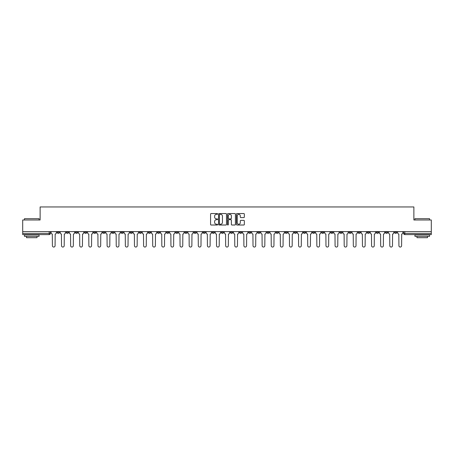 <?xml version="1.0" encoding="UTF-8"?>
<svg xmlns="http://www.w3.org/2000/svg" width="454" height="454" viewBox="0 0 454 454"><rect width="100%" height="100%" fill="white"/><g stroke="black" fill="none" stroke-linecap="round" stroke-linejoin="round"><path stroke-width="0.68" d="M217.648 213.947A0.403 0.403 0 0 0 217.245 213.545L211.15 213.545A0.573 0.573 0 0 0 210.577 214.118L210.577 224.446A0.573 0.573 0 0 0 211.15 225.019L217.245 225.019A0.403 0.403 0 0 0 217.648 224.622A0.403 0.403 0 0 0 217.245 224.219L216.456 224.219A1.839 1.839 0 0 1 214.623 222.381L214.623 221.524A1.839 1.839 0 0 1 216.456 219.685L217.245 219.685A0.403 0.403 0 0 0 217.648 219.282A0.403 0.403 0 0 0 217.245 218.885L216.456 218.885A1.839 1.839 0 0 1 214.623 217.046L214.623 216.183A1.839 1.839 0 0 1 216.456 214.35L217.245 214.35A0.403 0.403 0 0 0 217.648 213.947M358.058 231.619L358.058 232.261L360.397 232.261A1.169 1.169 0 0 1 359.228 233.43A1.169 1.169 0 0 1 358.058 232.261L358.058 231.619M303.34 231.619L303.34 232.261L305.678 232.261A1.169 1.169 0 0 1 304.509 233.43A1.169 1.169 0 0 1 303.34 232.261L303.34 231.619M294.22 231.619L294.22 232.261L296.564 232.261A1.169 1.169 0 0 1 295.395 233.43A1.169 1.169 0 0 1 294.22 232.261L294.22 231.619M239.508 231.619L239.508 232.261L241.846 232.261A1.169 1.169 0 0 1 240.677 233.43A1.169 1.169 0 0 1 239.508 232.261L239.508 231.619M230.388 231.619L230.388 232.261L232.726 232.261A1.169 1.169 0 0 1 231.557 233.43A1.169 1.169 0 0 1 230.388 232.261L230.388 231.619M221.274 231.619L221.274 232.261L223.612 232.261A1.169 1.169 0 0 1 222.443 233.43A1.169 1.169 0 0 1 221.274 232.261L221.274 231.619M203.034 231.619L203.034 232.261L205.373 232.261A1.169 1.169 0 0 1 204.204 233.43A1.169 1.169 0 0 1 203.034 232.261L203.034 231.619M184.795 232.261L184.795 231.619L184.795 232.261A1.169 1.169 0 0 0 185.964 233.43A1.169 1.169 0 0 1 184.795 232.261L187.133 232.261A1.169 1.169 0 0 1 185.964 233.43A1.169 1.169 0 0 0 187.133 232.261L187.133 231.619L187.133 232.261M175.675 232.261L175.675 231.619L175.675 232.261A1.169 1.169 0 0 0 176.844 233.43A1.169 1.169 0 0 1 175.675 232.261L178.013 232.261A1.169 1.169 0 0 1 176.844 233.43M166.556 232.261L166.556 231.619L166.556 232.261A1.169 1.169 0 0 0 167.725 233.43A1.169 1.169 0 0 1 166.556 232.261L168.894 232.261A1.169 1.169 0 0 1 167.725 233.43A1.169 1.169 0 0 0 168.894 232.261L168.894 231.619L168.894 232.261M157.436 231.619L157.436 232.261L159.78 232.261A1.169 1.169 0 0 1 158.605 233.43A1.169 1.169 0 0 1 157.436 232.261L157.436 231.619M148.322 231.619L148.322 232.261L150.66 232.261A1.169 1.169 0 0 1 149.491 233.43A1.169 1.169 0 0 1 148.322 232.261L148.322 231.619M139.202 231.619L139.202 232.261L141.54 232.261A1.169 1.169 0 0 1 140.371 233.43A1.169 1.169 0 0 1 139.202 232.261L139.202 231.619M130.082 232.261L130.082 231.619L130.082 232.261A1.169 1.169 0 0 0 131.251 233.43A1.169 1.169 0 0 1 130.082 232.261L132.42 232.261A1.169 1.169 0 0 1 131.251 233.43M111.843 232.261L111.843 231.619L111.843 232.261A1.169 1.169 0 0 0 113.012 233.43A1.169 1.169 0 0 1 111.843 232.261L114.181 232.261A1.169 1.169 0 0 1 113.012 233.43A1.169 1.169 0 0 0 114.181 232.261L114.181 231.619L114.181 232.261M102.723 232.261L102.723 231.619L102.723 232.261A1.169 1.169 0 0 0 103.892 233.43A1.169 1.169 0 0 1 102.723 232.261L105.061 232.261A1.169 1.169 0 0 1 103.892 233.43A1.169 1.169 0 0 0 105.061 232.261L105.061 231.619L105.061 232.261M93.603 232.261L93.603 231.619L93.603 232.261A1.169 1.169 0 0 0 94.772 233.43A1.169 1.169 0 0 1 93.603 232.261L95.942 232.261A1.169 1.169 0 0 1 94.772 233.43A1.169 1.169 0 0 0 95.942 232.261L95.942 231.619L95.942 232.261M84.489 232.261L84.489 231.619L84.489 232.261A1.169 1.169 0 0 0 85.658 233.43A1.169 1.169 0 0 1 84.489 232.261L86.828 232.261A1.169 1.169 0 0 1 85.658 233.43M75.37 232.261L75.37 231.619L75.37 232.261A1.169 1.169 0 0 0 76.539 233.43A1.169 1.169 0 0 1 75.37 232.261L77.708 232.261A1.169 1.169 0 0 1 76.539 233.43A1.169 1.169 0 0 0 77.708 232.261L77.708 231.619L77.708 232.261M66.25 232.261L66.25 231.619L66.25 232.261A1.169 1.169 0 0 0 67.419 233.43A1.169 1.169 0 0 1 66.25 232.261L68.588 232.261A1.169 1.169 0 0 1 67.419 233.43A1.169 1.169 0 0 0 68.588 232.261L68.588 231.619L68.588 232.261M243.77 217.591A0.573 0.573 0 0 0 244.343 217.018L244.343 214.118A0.573 0.573 0 0 0 243.77 213.545L236.999 213.545A0.573 0.573 0 0 0 236.426 214.118L236.426 224.446A0.573 0.573 0 0 0 236.999 225.019L243.77 225.019A0.573 0.573 0 0 0 244.343 224.446L244.343 220.95A0.573 0.573 0 0 0 243.77 220.372L240.87 220.372A0.573 0.573 0 0 0 240.297 220.95L240.297 222.681A1.532 1.532 0 0 1 238.764 224.219A1.532 1.532 0 0 1 237.226 222.681L237.226 215.883A1.532 1.532 0 0 1 238.764 214.35A1.532 1.532 0 0 1 240.297 215.883L240.297 217.018A0.573 0.573 0 0 0 240.87 217.591L243.77 217.591M22.7 231.619L22.7 219.986L40.122 219.986L40.122 206.95L413.878 206.95L413.878 219.986L431.3 219.986L431.3 231.619L22.7 231.619L22.7 233.43L50.349 233.43L50.349 231.619L50.349 233.43A1.169 1.169 0 0 1 49.18 234.599L22.7 234.599L22.7 233.43M226.501 214.118A0.573 0.573 0 0 0 225.922 213.545L219.151 213.545A0.573 0.573 0 0 0 218.578 214.118L218.578 224.446A0.573 0.573 0 0 0 219.151 225.019L225.922 225.019A0.573 0.573 0 0 0 226.501 224.446L226.501 214.118M228.078 213.545L234.849 213.545A0.573 0.573 0 0 1 235.422 214.118L235.422 224.446A0.573 0.573 0 0 1 234.849 225.019L231.949 225.019A0.573 0.573 0 0 1 231.375 224.446L231.375 220.258A0.573 0.573 0 0 0 230.802 219.685L228.878 219.685A0.573 0.573 0 0 0 228.305 220.258L228.305 224.622A0.403 0.403 0 0 1 227.902 225.019A0.403 0.403 0 0 1 227.499 224.622L227.499 214.118A0.573 0.573 0 0 1 228.078 213.545M403.651 231.619L403.651 233.43L431.3 233.43L431.3 234.599L404.82 234.599A1.169 1.169 0 0 1 403.651 233.43M431.3 231.619L431.3 233.43M396.87 231.619L396.87 232.261A1.169 1.169 0 0 1 395.701 233.43A1.169 1.169 0 0 1 394.532 232.261A1.169 1.169 0 0 0 395.701 233.43M394.532 231.619L394.532 232.261L396.87 232.261M387.75 231.619L387.75 232.261A1.169 1.169 0 0 1 386.581 233.43A1.169 1.169 0 0 1 385.412 232.261L387.75 232.261A1.169 1.169 0 0 1 386.581 233.43M385.412 231.619L385.412 232.261M378.63 231.619L378.63 232.261A1.169 1.169 0 0 1 377.461 233.43A1.169 1.169 0 0 1 376.292 232.261A1.169 1.169 0 0 0 377.461 233.43M376.292 231.619L376.292 232.261L378.63 232.261M369.511 231.619L369.511 232.261A1.169 1.169 0 0 1 368.342 233.43A1.169 1.169 0 0 1 367.173 232.261L369.511 232.261M367.173 231.619L367.173 232.261M360.397 231.619L360.397 232.261A1.169 1.169 0 0 1 359.228 233.43M351.277 231.619L351.277 232.261A1.169 1.169 0 0 1 350.108 233.43A1.169 1.169 0 0 1 348.939 232.261L351.277 232.261M348.939 231.619L348.939 232.261M342.157 231.619L342.157 232.261A1.169 1.169 0 0 1 340.988 233.43A1.169 1.169 0 0 1 339.819 232.261L342.157 232.261M339.819 231.619L339.819 232.261M333.037 231.619L333.037 232.261A1.169 1.169 0 0 1 331.868 233.43A1.169 1.169 0 0 1 330.699 232.261A1.169 1.169 0 0 0 331.868 233.43M330.699 231.619L330.699 232.261L333.037 232.261M323.918 231.619L323.918 232.261A1.169 1.169 0 0 1 322.749 233.43A1.169 1.169 0 0 1 321.58 232.261L323.918 232.261M321.58 231.619L321.58 232.261M314.798 231.619L314.798 232.261A1.169 1.169 0 0 1 313.629 233.43A1.169 1.169 0 0 1 312.46 232.261L314.798 232.261M312.46 231.619L312.46 232.261M305.678 231.619L305.678 232.261M296.564 231.619L296.564 232.261L296.564 231.619M287.444 231.619L287.444 232.261A1.169 1.169 0 0 1 286.275 233.43A1.169 1.169 0 0 1 285.106 232.261L287.444 232.261M285.106 231.619L285.106 232.261M278.325 231.619L278.325 232.261A1.169 1.169 0 0 1 277.156 233.43A1.169 1.169 0 0 1 275.987 232.261L278.325 232.261M275.987 231.619L275.987 232.261M269.205 231.619L269.205 232.261A1.169 1.169 0 0 1 268.036 233.43A1.169 1.169 0 0 1 266.867 232.261L269.205 232.261M266.867 231.619L266.867 232.261M260.085 231.619L260.085 232.261A1.169 1.169 0 0 1 258.916 233.43A1.169 1.169 0 0 1 257.747 232.261L260.085 232.261M257.747 231.619L257.747 232.261M250.966 231.619L250.966 232.261A1.169 1.169 0 0 1 249.796 233.43A1.169 1.169 0 0 1 248.627 232.261L250.966 232.261M248.627 231.619L248.627 232.261M241.846 231.619L241.846 232.261A1.169 1.169 0 0 1 240.677 233.43M232.726 231.619L232.726 232.261M223.612 232.261L223.612 231.619L223.612 232.261A1.169 1.169 0 0 1 222.443 233.43M214.492 231.619L214.492 232.261A1.169 1.169 0 0 1 213.323 233.43A1.169 1.169 0 0 1 212.154 232.261A1.169 1.169 0 0 0 213.323 233.43A1.169 1.169 0 0 0 214.492 232.261L212.154 232.261L212.154 231.619M205.373 232.261L205.373 231.619L205.373 232.261A1.169 1.169 0 0 1 204.204 233.43M196.253 231.619L196.253 232.261A1.169 1.169 0 0 1 195.084 233.43A1.169 1.169 0 0 1 193.915 232.261A1.169 1.169 0 0 0 195.084 233.43M193.915 231.619L193.915 232.261L196.253 232.261M178.013 231.619L178.013 232.261L178.013 231.619M159.78 232.261L159.78 231.619L159.78 232.261A1.169 1.169 0 0 1 158.605 233.43M150.66 232.261L150.66 231.619L150.66 232.261A1.169 1.169 0 0 1 149.491 233.43M141.54 232.261L141.54 231.619L141.54 232.261A1.169 1.169 0 0 1 140.371 233.43M132.42 231.619L132.42 232.261L132.42 231.619M123.301 232.261L123.301 231.619L123.301 232.261A1.169 1.169 0 0 1 122.132 233.43A1.169 1.169 0 0 1 120.963 232.261L123.301 232.261A1.169 1.169 0 0 1 122.132 233.43M120.963 231.619L120.963 232.261M86.828 231.619L86.828 232.261L86.828 231.619M59.468 231.619L59.468 232.261A1.169 1.169 0 0 1 58.299 233.43A1.169 1.169 0 0 1 57.13 232.261A1.169 1.169 0 0 0 58.299 233.43A1.169 1.169 0 0 0 59.468 232.261L59.468 231.619M57.13 231.619L57.13 232.261L59.468 232.261M49.18 231.619L49.18 234.599A1.169 1.169 0 0 0 50.349 233.43M219.787 214.35A0.403 0.403 0 0 0 219.384 214.753L219.384 223.816A0.403 0.403 0 0 0 219.787 224.219L220.616 224.219A1.839 1.839 0 0 0 222.454 222.381L222.454 216.183A1.839 1.839 0 0 0 220.616 214.35L219.787 214.35M231.375 215.911A1.532 1.532 0 0 0 229.838 214.379A1.532 1.532 0 0 0 228.305 215.911L228.305 218.306A0.573 0.573 0 0 0 228.878 218.885L230.802 218.885A0.573 0.573 0 0 0 231.375 218.306L231.375 215.911M51.137 232.845L51.137 231.619L51.137 232.845A1.169 1.169 0 0 0 52.306 234.014L52.397 245.705A1.345 1.345 0 0 0 53.742 247.05A1.345 1.345 0 0 0 55.082 245.705L55.172 234.014A1.169 1.169 0 0 0 56.341 232.845L56.341 231.619L56.341 232.845M52.306 234.014L52.397 245.705M55.082 245.705L55.172 234.014M60.257 232.845L60.257 231.619L60.257 232.845A1.169 1.169 0 0 0 61.426 234.014L61.511 245.705A1.345 1.345 0 0 0 62.856 247.05A1.345 1.345 0 0 0 64.201 245.705L64.292 234.014A1.169 1.169 0 0 0 65.461 232.845L65.461 231.619L65.461 232.845M69.377 232.845L69.377 231.619L69.377 232.845A1.169 1.169 0 0 0 70.546 234.014L70.631 245.705A1.345 1.345 0 0 0 71.976 247.05A1.345 1.345 0 0 0 73.321 245.705L73.412 234.014A1.169 1.169 0 0 0 74.581 232.845L74.581 231.619L74.581 232.845M61.426 234.014L61.511 245.705M64.201 245.705L64.292 234.014M70.546 234.014L70.631 245.705M73.321 245.705L73.412 234.014M24.454 218.697L39.067 218.697L24.454 218.697L24.454 219.986M39.067 236.352L24.454 236.352L24.454 234.894L39.067 234.894L39.067 236.352M37.024 236.352L37.024 237.697L26.502 237.697L26.502 236.352M414.933 218.697L429.546 218.697L414.933 218.697L414.933 219.986M429.546 236.352L414.933 236.352L414.933 234.894L429.546 234.894L429.546 236.352M427.498 236.352L427.498 237.697L416.976 237.697L416.976 236.352M78.497 232.845L78.497 231.619L78.497 232.845A1.169 1.169 0 0 0 79.666 234.014L79.751 245.705A1.345 1.345 0 0 0 81.096 247.05A1.345 1.345 0 0 0 82.441 245.705L82.526 234.014A1.169 1.169 0 0 0 83.695 232.845L83.695 231.619L83.695 232.845M87.616 232.845L87.616 231.619L87.616 232.845A1.169 1.169 0 0 0 88.785 234.014L88.87 245.705A1.345 1.345 0 0 0 90.215 247.05A1.345 1.345 0 0 0 91.56 245.705L91.646 234.014A1.169 1.169 0 0 0 92.815 232.845L92.815 231.619L92.815 232.845M96.73 232.845L96.73 231.619L96.73 232.845A1.169 1.169 0 0 0 97.905 234.014L97.99 245.705A1.345 1.345 0 0 0 99.335 247.05A1.345 1.345 0 0 0 100.68 245.705L100.765 234.014A1.169 1.169 0 0 0 101.934 232.845L101.934 231.619L101.934 232.845M79.666 234.014L79.751 245.705M82.441 245.705L82.526 234.014M88.785 234.014L88.87 245.705M91.56 245.705L91.646 234.014M97.905 234.014L97.99 245.705M100.68 245.705L100.765 234.014M105.85 232.845L105.85 231.619L105.85 232.845A1.169 1.169 0 0 0 107.019 234.014L107.11 245.705A1.345 1.345 0 0 0 108.455 247.05A1.345 1.345 0 0 0 109.8 245.705L109.885 234.014A1.169 1.169 0 0 0 111.054 232.845L111.054 231.619L111.054 232.845M107.019 234.014L107.11 245.705M109.8 245.705L109.885 234.014M114.97 232.845L114.97 231.619L114.97 232.845A1.169 1.169 0 0 0 116.139 234.014L116.23 245.705A1.345 1.345 0 0 0 117.575 247.05A1.345 1.345 0 0 0 118.92 245.705L119.005 234.014A1.169 1.169 0 0 0 120.174 232.845L120.174 231.619L120.174 232.845M116.139 234.014L116.23 245.705M118.92 245.705L119.005 234.014M124.09 232.845L124.09 231.619L124.09 232.845A1.169 1.169 0 0 0 125.259 234.014L125.349 245.705A1.345 1.345 0 0 0 126.689 247.05A1.345 1.345 0 0 0 128.034 245.705L128.124 234.014A1.169 1.169 0 0 0 129.294 232.845L129.294 231.619L129.294 232.845M125.259 234.014L125.349 245.705M128.034 245.705L128.124 234.014M133.209 232.845L133.209 231.619L133.209 232.845A1.169 1.169 0 0 0 134.378 234.014L134.463 245.705A1.345 1.345 0 0 0 135.808 247.05A1.345 1.345 0 0 0 137.153 245.705L137.244 234.014A1.169 1.169 0 0 0 138.413 232.845L138.413 231.619L138.413 232.845M134.378 234.014L134.463 245.705M137.153 245.705L137.244 234.014M142.329 232.845L142.329 231.619L142.329 232.845A1.169 1.169 0 0 0 143.498 234.014L143.583 245.705A1.345 1.345 0 0 0 144.928 247.05A1.345 1.345 0 0 0 146.273 245.705L146.364 234.014A1.169 1.169 0 0 0 147.533 232.845L147.533 231.619L147.533 232.845M143.498 234.014L143.583 245.705M146.273 245.705L146.364 234.014M151.449 232.845L151.449 231.619L151.449 232.845A1.169 1.169 0 0 0 152.618 234.014L152.703 245.705A1.345 1.345 0 0 0 154.048 247.05A1.345 1.345 0 0 0 155.393 245.705L155.478 234.014A1.169 1.169 0 0 0 156.647 232.845L156.647 231.619L156.647 232.845M152.618 234.014L152.703 245.705M155.393 245.705L155.478 234.014M160.568 232.845L160.568 231.619L160.568 232.845A1.169 1.169 0 0 0 161.738 234.014L161.823 245.705A1.345 1.345 0 0 0 163.168 247.05A1.345 1.345 0 0 0 164.513 245.705L164.598 234.014A1.169 1.169 0 0 0 165.767 232.845L165.767 231.619L165.767 232.845M161.738 234.014L161.823 245.705M164.513 245.705L164.598 234.014M169.683 232.845L169.683 231.619L169.683 232.845A1.169 1.169 0 0 0 170.852 234.014L170.942 245.705A1.345 1.345 0 0 0 172.287 247.05A1.345 1.345 0 0 0 173.632 245.705L173.717 234.014A1.169 1.169 0 0 0 174.886 232.845L174.886 231.619L174.886 232.845M170.852 234.014L170.942 245.705M173.632 245.705L173.717 234.014M178.802 232.845L178.802 231.619L178.802 232.845A1.169 1.169 0 0 0 179.971 234.014L180.062 245.705A1.345 1.345 0 0 0 181.407 247.05A1.345 1.345 0 0 0 182.752 245.705L182.837 234.014A1.169 1.169 0 0 0 184.006 232.845L184.006 231.619L184.006 232.845M179.971 234.014L180.062 245.705M182.752 245.705L182.837 234.014M187.922 232.845L187.922 231.619L187.922 232.845A1.169 1.169 0 0 0 189.091 234.014L189.182 245.705A1.345 1.345 0 0 0 190.527 247.05A1.345 1.345 0 0 0 191.866 245.705L191.957 234.014A1.169 1.169 0 0 0 193.126 232.845L193.126 231.619L193.126 232.845M189.091 234.014L189.182 245.705M191.866 245.705L191.957 234.014M197.042 232.845L197.042 231.619L197.042 232.845A1.169 1.169 0 0 0 198.211 234.014L198.296 245.705A1.345 1.345 0 0 0 199.641 247.05A1.345 1.345 0 0 0 200.986 245.705L201.077 234.014A1.169 1.169 0 0 0 202.246 232.845L202.246 231.619L202.246 232.845M198.211 234.014L198.296 245.705M200.986 245.705L201.077 234.014M206.161 232.845L206.161 231.619L206.161 232.845A1.169 1.169 0 0 0 207.33 234.014L207.416 245.705A1.345 1.345 0 0 0 208.761 247.05A1.345 1.345 0 0 0 210.106 245.705L210.196 234.014A1.169 1.169 0 0 0 211.365 232.845L211.365 231.619L211.365 232.845M207.33 234.014L207.416 245.705M210.106 245.705L210.196 234.014M215.281 232.845L215.281 231.619L215.281 232.845A1.169 1.169 0 0 0 216.45 234.014L216.535 245.705A1.345 1.345 0 0 0 217.88 247.05A1.345 1.345 0 0 0 219.225 245.705L219.31 234.014A1.169 1.169 0 0 0 220.485 232.845L220.485 231.619L220.485 232.845M216.45 234.014L216.535 245.705M219.225 245.705L219.31 234.014M224.401 232.845L224.401 231.619L224.401 232.845A1.169 1.169 0 0 0 225.57 234.014L225.655 245.705A1.345 1.345 0 0 0 227 247.05A1.345 1.345 0 0 0 228.345 245.705L228.43 234.014A1.169 1.169 0 0 0 229.599 232.845L229.599 231.619L229.599 232.845M225.57 234.014L225.655 245.705M228.345 245.705L228.43 234.014M233.515 232.845L233.515 231.619L233.515 232.845A1.169 1.169 0 0 0 234.69 234.014L234.775 245.705A1.345 1.345 0 0 0 236.12 247.05A1.345 1.345 0 0 0 237.465 245.705L237.55 234.014A1.169 1.169 0 0 0 238.719 232.845L238.719 231.619L238.719 232.845M234.69 234.014L234.775 245.705M237.465 245.705L237.55 234.014M242.635 232.845L242.635 231.619L242.635 232.845A1.169 1.169 0 0 0 243.804 234.014L243.894 245.705A1.345 1.345 0 0 0 245.239 247.05A1.345 1.345 0 0 0 246.584 245.705L246.67 234.014A1.169 1.169 0 0 0 247.839 232.845L247.839 231.619L247.839 232.845M243.804 234.014L243.894 245.705M246.584 245.705L246.67 234.014M251.754 232.845L251.754 231.619L251.754 232.845A1.169 1.169 0 0 0 252.923 234.014L253.014 245.705A1.345 1.345 0 0 0 254.359 247.05A1.345 1.345 0 0 0 255.704 245.705L255.789 234.014A1.169 1.169 0 0 0 256.958 232.845L256.958 231.619L256.958 232.845M252.923 234.014L253.014 245.705M255.704 245.705L255.789 234.014M260.874 232.845L260.874 231.619L260.874 232.845A1.169 1.169 0 0 0 262.043 234.014L262.134 245.705A1.345 1.345 0 0 0 263.473 247.05A1.345 1.345 0 0 0 264.818 245.705L264.909 234.014A1.169 1.169 0 0 0 266.078 232.845L266.078 231.619L266.078 232.845M262.043 234.014L262.134 245.705M264.818 245.705L264.909 234.014M269.994 232.845L269.994 231.619L269.994 232.845A1.169 1.169 0 0 0 271.163 234.014L271.248 245.705A1.345 1.345 0 0 0 272.593 247.05A1.345 1.345 0 0 0 273.938 245.705L274.029 234.014A1.169 1.169 0 0 0 275.198 232.845L275.198 231.619L275.198 232.845M271.163 234.014L271.248 245.705M273.938 245.705L274.029 234.014M279.114 232.845L279.114 231.619L279.114 232.845A1.169 1.169 0 0 0 280.283 234.014L280.368 245.705A1.345 1.345 0 0 0 281.713 247.05A1.345 1.345 0 0 0 283.058 245.705L283.148 234.014A1.169 1.169 0 0 0 284.317 232.845L284.317 231.619L284.317 232.845M280.283 234.014L280.368 245.705M283.058 245.705L283.148 234.014M288.233 232.845L288.233 231.619L288.233 232.845A1.169 1.169 0 0 0 289.402 234.014L289.487 245.705A1.345 1.345 0 0 0 290.832 247.05A1.345 1.345 0 0 0 292.177 245.705L292.262 234.014A1.169 1.169 0 0 0 293.432 232.845L293.432 231.619L293.432 232.845M289.402 234.014L289.487 245.705M292.177 245.705L292.262 234.014M297.353 232.845L297.353 231.619L297.353 232.845A1.169 1.169 0 0 0 298.522 234.014L298.607 245.705A1.345 1.345 0 0 0 299.952 247.05A1.345 1.345 0 0 0 301.297 245.705L301.382 234.014A1.169 1.169 0 0 0 302.551 232.845L302.551 231.619L302.551 232.845M298.522 234.014L298.607 245.705M301.297 245.705L301.382 234.014M306.467 232.845L306.467 231.619L306.467 232.845A1.169 1.169 0 0 0 307.636 234.014L307.727 245.705A1.345 1.345 0 0 0 309.072 247.05A1.345 1.345 0 0 0 310.417 245.705L310.502 234.014A1.169 1.169 0 0 0 311.671 232.845L311.671 231.619L311.671 232.845M307.636 234.014L307.727 245.705M310.417 245.705L310.502 234.014M315.587 232.845L315.587 231.619L315.587 232.845A1.169 1.169 0 0 0 316.756 234.014L316.847 245.705A1.345 1.345 0 0 0 318.192 247.05A1.345 1.345 0 0 0 319.537 245.705L319.622 234.014A1.169 1.169 0 0 0 320.791 232.845L320.791 231.619L320.791 232.845M316.756 234.014L316.847 245.705M319.537 245.705L319.622 234.014M324.706 232.845L324.706 231.619L324.706 232.845A1.169 1.169 0 0 0 325.876 234.014L325.966 245.705A1.345 1.345 0 0 0 327.311 247.05A1.345 1.345 0 0 0 328.651 245.705L328.741 234.014A1.169 1.169 0 0 0 329.91 232.845L329.91 231.619L329.91 232.845M325.876 234.014L325.966 245.705M328.651 245.705L328.741 234.014M333.826 232.845L333.826 231.619L333.826 232.845A1.169 1.169 0 0 0 334.995 234.014L335.08 245.705A1.345 1.345 0 0 0 336.425 247.05A1.345 1.345 0 0 0 337.77 245.705L337.861 234.014A1.169 1.169 0 0 0 339.03 232.845L339.03 231.619L339.03 232.845M334.995 234.014L335.08 245.705M337.77 245.705L337.861 234.014M342.946 232.845L342.946 231.619L342.946 232.845A1.169 1.169 0 0 0 344.115 234.014L344.2 245.705A1.345 1.345 0 0 0 345.545 247.05A1.345 1.345 0 0 0 346.89 245.705L346.981 234.014A1.169 1.169 0 0 0 348.15 232.845L348.15 231.619L348.15 232.845M344.115 234.014L344.2 245.705M346.89 245.705L346.981 234.014M352.066 232.845L352.066 231.619L352.066 232.845A1.169 1.169 0 0 0 353.235 234.014L353.32 245.705A1.345 1.345 0 0 0 354.665 247.05A1.345 1.345 0 0 0 356.01 245.705L356.095 234.014A1.169 1.169 0 0 0 357.27 232.845L357.27 231.619L357.27 232.845M353.235 234.014L353.32 245.705M356.01 245.705L356.095 234.014M361.185 232.845L361.185 231.619L361.185 232.845A1.169 1.169 0 0 0 362.354 234.014L362.44 245.705A1.345 1.345 0 0 0 363.785 247.05A1.345 1.345 0 0 0 365.13 245.705L365.215 234.014A1.169 1.169 0 0 0 366.384 232.845L366.384 231.619L366.384 232.845M362.354 234.014L362.44 245.705M365.13 245.705L365.215 234.014M370.305 232.845L370.305 231.619L370.305 232.845A1.169 1.169 0 0 0 371.474 234.014L371.559 245.705A1.345 1.345 0 0 0 372.904 247.05A1.345 1.345 0 0 0 374.249 245.705L374.334 234.014A1.169 1.169 0 0 0 375.503 232.845L375.503 231.619L375.503 232.845M371.474 234.014L371.559 245.705M374.249 245.705L374.334 234.014M379.419 232.845L379.419 231.619L379.419 232.845A1.169 1.169 0 0 0 380.588 234.014L380.679 245.705A1.345 1.345 0 0 0 382.024 247.05A1.345 1.345 0 0 0 383.369 245.705L383.454 234.014A1.169 1.169 0 0 0 384.623 232.845L384.623 231.619L384.623 232.845M380.588 234.014L380.679 245.705M383.369 245.705L383.454 234.014M388.539 232.845L388.539 231.619L388.539 232.845A1.169 1.169 0 0 0 389.708 234.014L389.799 245.705A1.345 1.345 0 0 0 391.144 247.05A1.345 1.345 0 0 0 392.489 245.705L392.574 234.014A1.169 1.169 0 0 0 393.743 232.845L393.743 231.619L393.743 232.845M389.708 234.014L389.799 245.705M392.489 245.705L392.574 234.014M397.659 232.845L397.659 231.619L397.659 232.845A1.169 1.169 0 0 0 398.828 234.014L398.918 245.705A1.345 1.345 0 0 0 400.258 247.05A1.345 1.345 0 0 0 401.603 245.705L401.694 234.014A1.169 1.169 0 0 0 402.863 232.845L402.863 231.619L402.863 232.845M398.828 234.014L398.918 245.705M401.603 245.705L401.694 234.014M404.82 231.619L404.82 234.599M39.067 219.986L39.067 218.697M35.735 234.894L35.735 234.599M27.785 234.894L27.785 234.599M429.546 219.986L429.546 218.697M426.215 234.894L426.215 234.599M418.265 234.894L418.265 234.599"/></g></svg>
